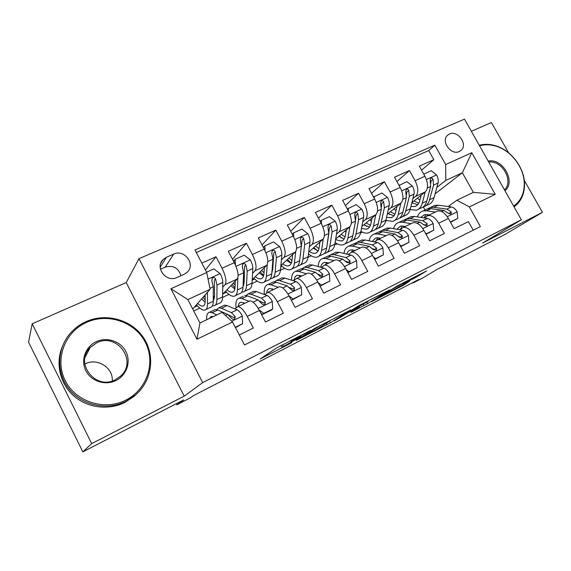 <?xml version="1.0" encoding="UTF-8"?>
<svg xmlns="http://www.w3.org/2000/svg" width="571" height="571" viewBox="0 0 571 571"><rect width="100%" height="100%" fill="white"/><g stroke="black" fill="none" stroke-linecap="round" stroke-linejoin="round"><path stroke-width="0.86" d="M310.752 330.388L276.864 347.803L260.119 359.009L291.774 342.7L281.903 347.254L300.974 336.726L290.889 341.644L292.509 340.309L310.752 330.388M449.477 134.021L447.807 135.056C440.32 140.68 450.904 155.847 459.305 151.501L460.811 150.566C468.413 145.005 457.963 129.781 449.477 134.021M415.931 277.328L426.651 270.911L397.366 285.885L371.407 301.809L402.976 285.493L409.628 281.189L378.43 297.727L393.055 288.662L406.359 281.574L402.962 283.944L415.931 277.328L415.524 276.578M91.674 443.624L184.219 396.138L126.22 282.574L32.204 323.778L91.674 443.624L82.831 451.861L183.584 399.971L176.817 404.81L190.236 397.894L193.441 395.639L418.836 279.476L412.897 283.059L423.14 277.777L436.665 269.64L504.935 234.481L542.45 212.326L524.257 180.329M184.219 396.138L202.684 382.613L521.373 219.792L482.738 242.968L542.45 212.326M350.673 309.96L314.757 328.375L296.142 340.494L330.459 322.772L350.63 309.875M358.866 305.621L389.593 289.911L367.503 303.729L350.78 312.408L359.345 306.898L349.752 311.78L334.313 320.888L358.866 305.621M508.618 152.828L491.395 122.522L471.361 131.309M82.831 451.861L28.55 342.122L32.204 323.778M421.541 170.172L433.824 159.694L419.314 166.161L424.91 176.239L415.11 180.686C418.5 187.738 418.671 192.969 415.638 196.374L412.876 198.587M396.924 181.557L409.486 170.543L394.525 177.21L400.178 187.452L390.072 192.034C393.512 199.2 393.79 204.468 390.907 207.83L388.18 210.078M371.564 193.333L384.397 181.728L368.973 188.601L374.676 199.022L364.255 203.747C367.753 211.02 368.131 216.323 365.411 219.642L362.721 221.926M345.419 205.524L358.524 193.255L342.607 200.35L348.374 210.949L337.618 215.824C341.165 223.218 341.665 228.55 339.117 231.819L336.462 234.146M318.475 218.165L331.83 205.153L315.406 212.476L321.223 223.261L310.117 228.293C313.722 235.809 314.343 241.176 311.98 244.395L309.382 246.765M290.689 231.305L304.279 217.437L287.313 224.995L293.187 235.973L281.717 241.176C285.379 248.813 286.128 254.209 283.973 257.371L281.424 259.805M262.032 244.98L275.822 230.12L258.299 237.929L264.223 249.106L252.368 254.48C256.094 262.253 256.979 267.678 255.037 270.775L252.553 273.273M232.483 259.248L246.415 243.225L228.3 251.297L234.288 262.681C238.05 270.526 239.021 275.979 237.215 279.033L222.626 294.322M239.299 334.97L253.338 328.025L247.236 316.377C243.66 309.946 240.498 306.713 237.757 306.67L234.966 308.904M243.246 296.256L239.249 298.148L241.933 298.533L248.963 301.31L249.827 300.896C252.639 300.888 255.829 304.079 259.405 310.453L265.479 322.015L283.38 313.158L277.342 301.724C273.78 295.421 270.54 292.309 267.628 292.373L264.687 294.615M278.363 287.234L279.298 286.785C282.281 286.678 285.55 289.747 289.104 295.999L295.121 307.348L312.437 298.776L306.449 287.556C302.908 281.382 299.597 278.377 296.52 278.541L293.444 280.796M306.813 273.616L307.812 273.138C310.952 272.931 314.293 275.893 317.826 282.024L323.786 293.159L340.537 284.872L334.613 273.852C331.094 267.792 327.718 264.894 324.485 265.151L321.287 267.421M334.363 260.426L335.42 259.919C338.71 259.619 342.115 262.482 345.626 268.491L351.529 279.433L367.745 271.411L361.878 260.583C358.381 254.637 354.941 251.84 351.572 252.189L348.253 254.473M361.05 247.65L362.164 247.115C365.59 246.729 369.052 249.491 372.542 255.394L378.387 266.143L394.097 258.37L388.287 247.728C384.804 241.897 381.314 239.192 377.809 239.627L374.398 241.926M386.924 235.266L388.08 234.71C391.635 234.246 395.146 236.908 398.622 242.704L404.411 253.267L419.635 245.73L413.875 235.281C410.421 229.549 406.873 226.937 403.254 227.444L399.743 229.763M412.005 223.254L413.211 222.676C416.88 222.14 420.442 224.717 423.889 230.406L429.628 240.791L444.388 233.482L438.685 223.204C435.252 217.572 431.662 215.053 427.929 215.631L424.332 217.965M386.603 220.691L385.718 221.105M424.91 176.239C428.286 183.255 428.421 188.466 425.324 191.885L411.891 202.577M361.778 231.847L360.615 232.804M362.3 232.111L360.587 232.911M400.178 187.452C403.604 194.575 403.833 199.829 400.885 203.205L387.238 214.339M337.026 243.731L336.376 244.288L336.754 243.581M337.275 243.867L336.376 244.288M374.676 199.022C378.152 206.252 378.494 211.534 375.704 214.874L361.843 226.494M348.374 210.949C351.9 218.293 352.35 223.611 349.73 226.901L335.677 239.071M300.696 254.695L300.31 255.051M321.223 223.261C324.806 230.727 325.377 236.08 322.936 239.313L308.697 252.104M272.874 267.97L272.196 268.62M293.187 235.973C296.827 243.56 297.527 248.949 295.286 252.125L280.889 265.622M244.174 281.731L243.196 282.724M264.223 249.106C267.927 256.822 268.755 262.239 266.721 265.358L252.204 279.676M176.931 277.513L184.14 274.287L187.231 272.181C195.967 264.352 184.34 248.856 173.67 254.102L166.439 257.243L162.985 259.648C154.498 267.656 166.389 282.888 176.931 277.513M202.684 382.613L138.989 258.663L464.48 119.139L521.373 219.792M433.824 159.694L428.728 150.558L434.817 145.177L194.968 249.977L206.738 272.538L210.128 289.29L192.705 308.99M434.817 145.177L445.651 164.541L471.796 152.721L495.257 194.34L469.362 206.923L480.368 226.594L244.509 344.955L232.525 321.98L196.981 339.245L170.922 288.733L206.738 272.538M205.403 269.983L216.016 256.772L222.026 268.242C225.809 276.143 226.844 281.603 225.131 284.629L222.733 287.22M214.56 296.028L213.347 297.341M473.195 230.192L468.398 221.605L454.081 228.685L448.399 218.479C444.973 212.89 441.369 210.399 437.593 211.006L436.337 211.605M246.415 243.225L252.368 254.48M275.822 230.12L281.717 241.176M304.279 217.437L310.117 228.293M331.83 205.153L337.618 215.824M358.524 193.255L364.255 203.747M384.397 181.728L390.072 192.034M409.486 170.543L415.11 180.686M428.728 150.558L196.296 252.51M216.016 256.772L201.813 263.103M435.095 193.862L462.36 172.756L445.815 180.4L436.851 187.438M210.128 289.29L187.845 299.589L199.943 322.979L222.148 312.366L232.525 321.98M126.22 282.574L138.989 258.663M412.676 282.652L412.897 283.059M176.268 403.74L176.817 404.81M448.192 206.516L456.886 200.221L473.359 192.356L462.36 172.756L471.796 152.721M425.038 210.014L423.297 206.866M334.763 244.716L336.233 244.024M308.033 257.271L311.174 255.794M280.454 270.219L284.608 268.27M251.982 283.594L257.214 281.132M222.576 297.405L228.957 294.408M193.726 310.952L199.786 308.104M194.204 307.291L197.366 305.813M223.182 293.737L226.459 292.209M234.153 288.605L234.966 288.227M252.175 280.175L254.645 279.019M262.353 275.415L263.202 275.015M280.775 266.8L281.967 266.243M289.683 262.631L290.268 262.36M360.722 232.34L361.5 231.698M469.362 206.923L456.886 200.221M445.815 180.4L445.651 164.541M187.845 299.589L170.922 288.733M199.943 322.979L196.981 339.245M495.257 194.34L473.359 192.356M180.978 275.7C178.445 267.892 173.206 265.03 165.255 267.107L160.43 269.226M319.881 325.813L300.774 337.946L316.826 329.317L328.453 321.873L319.796 325.648M368.216 301.409L354.919 308.226L349.909 311.466L368.216 301.409M205.132 294.943L205.196 300.888C205.189 304.072 204.382 305.799 202.776 306.063C201.406 306.22 199.7 305.328 197.666 303.379M207.43 292.345L207.516 303.979C207.494 307.762 206.531 309.817 204.611 310.146C202.448 310.353 199.729 308.561 196.438 304.771M206.559 272.196L213.904 268.884L220.256 273.745C221.912 277.071 222.754 279.954 222.797 282.388L222.59 296.899C222.497 300.696 221.448 302.773 219.45 303.144L215.238 305.135M214.46 298.141L213.276 297.284M212.469 305.721L213.84 305.792C215.809 305.442 216.823 303.365 216.894 299.575L216.98 285.072L215.531 278.891C214.682 277.477 213.59 277.213 212.269 278.091L211.82 280.589L213.29 286.778L213.276 301.274C213.226 305.064 212.226 307.134 210.278 307.469L205.967 309.503M203.019 297.334L205.182 300.103M201.577 298.954L205.139 302.28M215.531 278.891L214.332 280.261L214.56 296.513L213.276 301.095M205.153 297.37L204.104 296.106M235.302 327.304L242.582 323.743L242.318 315.913C240.534 312.672 238.814 310.638 237.151 309.825L227.122 305.578L224.517 305.142L223.061 305.828M216.837 314.906L212.062 312.73L209.543 312.244C207.337 312.687 206.402 315.192 206.716 319.739M213.147 316.669L211.32 316.377L209.257 318.532M235.488 327.654L242.582 323.743M213.847 310.203L215.26 309.532L217.815 309.996L227.679 314.371L231.462 318.24C232.426 319.432 233.546 319.646 234.809 318.896L235.152 316.455L231.355 312.608L221.427 308.283L218.857 307.826L216.616 309.596M228.493 314.864L233.846 317.64L235.152 316.455M86.614 322.344C64.958 331.794 54.381 359.145 65.151 380.472C75.593 401.948 104.529 411.049 125.763 400.143C147.161 389.55 155.869 362.606 145.377 342.422C135.191 322.087 108.126 312.573 86.614 322.344M126.098 401.263C107.441 410.735 82.524 405.724 69.305 389.322C55.965 373.013 56.765 348.353 70.583 332.957C74.929 328.097 80.076 324.328 86.028 321.637C106.22 312.523 131.473 319.746 143.385 337.497C155.455 355.148 152.264 380.629 135.491 395.018L126.098 401.263M96.328 341.651C107.055 336.626 120.809 341.337 125.934 351.643C131.216 361.871 126.641 375.397 115.906 380.55C105.25 385.86 91.025 381.25 85.836 370.658C80.482 360.144 85.536 346.518 96.328 341.651M115.278 379.765L120.417 376.26C137.954 361.393 117.198 332.215 96.692 342.821L90.254 347.418C74.002 362.778 95.514 390.628 115.278 379.765M84.786 364.041L85.179 363.848C97.42 357.567 113.322 367.674 112.287 380.957M137.097 393.569L134.313 396.181L124.985 402.384C108.818 410.52 87.756 408.079 73.966 396.067C60.162 384.076 55.337 363.934 62.032 347.368M488.198 161.101C502.623 157.76 516.255 181.749 504.935 190.707M504.45 189.85C514.086 181.135 502.016 159.901 488.769 162.114M479.262 145.284C484.551 143.856 490.089 144.042 495.878 145.848C511.302 150.48 524.242 167.553 524.528 183.691C524.67 193.747 521.187 201.477 514.078 206.88M513.657 206.145C520.859 200.899 524.392 193.262 524.257 183.234C523.978 167.467 511.33 150.78 496.263 146.255C490.432 144.434 484.865 144.299 479.569 145.841M235.252 281.089L235.066 286.935C234.931 290.125 233.989 291.895 232.254 292.231C230.791 292.445 229.014 291.638 226.937 289.804M237.843 277.906L237.429 289.932C237.25 293.737 236.123 295.842 234.046 296.256C231.733 296.549 228.9 294.886 225.552 291.26M234.131 262.389L234.074 260.562L235.231 259.241L244.224 255.18L250.441 259.976C252.075 263.245 252.867 266.1 252.81 268.534L252.018 283.088C251.761 286.892 250.562 289.026 248.414 289.468L244.502 291.317M243.831 284.936L243.118 284.551M235.231 259.241L235.416 265.015M241.804 292.059L242.982 292.038C245.102 291.603 246.272 289.483 246.501 285.678L247.186 271.132L245.887 264.994C245.073 263.616 244.031 263.338 242.746 264.166L242.297 266.636L243.617 272.781L242.996 287.32C242.789 291.124 241.64 293.237 239.535 293.665L235.53 295.55M232.076 284.415L235.016 287.805M230.82 285.736L234.838 289.005M245.887 264.994L244.552 266.421L244.131 282.702L243.018 286.835M235.124 285.043L233.311 283.116M264.387 267.656L263.988 273.43C263.723 276.628 262.66 278.434 260.804 278.834C259.248 279.105 257.414 278.37 255.294 276.635M267.242 264.644L266.379 276.35C266.05 280.161 264.773 282.31 262.56 282.795C260.098 283.18 257.164 281.624 253.76 278.148M263.609 247.942L263.581 247.222L264.858 245.858L273.552 241.933L279.647 246.658C281.26 249.87 281.995 252.696 281.853 255.137L280.511 269.712C280.104 273.53 278.762 275.707 276.478 276.228L272.852 277.941M264.858 245.858L265.065 250.79M270.197 278.791L271.211 278.712C273.473 278.205 274.787 276.043 275.165 272.224L276.407 257.649L275.251 251.554C274.473 250.205 273.466 249.92 272.231 250.698L271.782 253.146L272.952 259.241L271.775 273.816C271.418 277.627 270.119 279.79 267.87 280.29L264.159 282.038M260.198 271.789L263.681 275.45M259.12 272.859L263.524 275.993M275.251 251.554L273.795 253.024L272.767 269.326L271.853 272.859M264.038 272.738L261.575 270.44M292.602 254.645L291.995 260.347C291.61 263.552 290.432 265.394 288.462 265.858C286.828 266.172 284.929 265.501 282.766 263.859M295.685 251.654L294.415 263.188C293.944 267.014 292.53 269.198 290.182 269.762C287.591 270.219 284.565 268.777 281.096 265.422M292.238 234.203L293.523 232.911L301.945 229.107L307.912 233.767C309.503 236.922 310.189 239.727 309.967 242.161L308.104 256.764C307.562 260.59 306.085 262.796 303.672 263.388L300.317 264.973M293.523 232.911L293.737 237.044M297.698 265.908L298.569 265.8C300.96 265.222 302.416 263.017 302.93 259.191L304.693 244.595L303.672 238.55C302.923 237.229 301.952 236.936 300.753 237.672L300.31 240.084L301.345 246.144L299.647 260.733C299.147 264.559 297.705 266.757 295.335 267.328L291.895 268.948M287.434 259.484L291.303 263.224M286.528 260.333L291.274 263.295M303.672 238.55L302.095 240.056L299.832 259.106M291.967 260.576L288.94 258.071M319.924 242.025L319.132 247.671C318.632 250.883 317.348 252.753 315.278 253.274C313.565 253.631 311.609 253.032 309.411 251.468M323.229 239.013L321.58 250.433C320.973 254.266 319.432 256.493 316.962 257.121C314.5 257.621 311.673 256.529 308.476 253.852M320.217 221.391L321.28 220.37L329.438 216.68L335.291 221.284C336.861 224.389 337.497 227.158 337.197 229.599L334.849 244.21C334.178 248.042 332.579 250.284 330.045 250.947L326.94 252.411M319.767 243.16L319.246 242.632M321.28 220.37L321.487 223.753M324.349 253.403L325.099 253.281C327.611 252.632 329.189 250.398 329.831 246.565L332.086 231.954L331.194 225.952C330.473 224.66 329.538 224.36 328.375 225.06L327.94 227.444L328.846 233.453L326.648 248.057C326.02 251.89 324.456 254.124 321.958 254.759L318.775 256.265M313.836 247.493L317.283 250.69M313.101 248.149L318.147 250.919M331.194 225.952L329.503 227.501L327.069 245.273M318.968 248.599L315.463 246.03M259.07 309.832L263.723 313.393L272.631 309.032L272.296 301.374C270.526 298.19 268.77 296.221 267.028 295.471L256.507 291.61L253.745 291.274L252.168 292.024M239.249 298.148C236.501 298.833 235.445 302.073 236.073 307.869M244.938 303.237L240.976 302.23C239.435 302.544 238.528 303.95 238.264 306.434M263.723 313.393L262.417 314.464L271.296 310.117L272.631 309.032M262.417 314.464L260.897 313.301M244.788 295.521L247.5 295.892L257.871 299.875L261.754 303.594C262.71 304.75 263.795 304.971 265.015 304.264L265.322 301.866L261.425 298.162L250.997 294.229L248.264 293.872L245.944 295.493M243.888 302.816L243.724 303.815M259.634 301.067L263.881 303.108L265.322 301.866M289.069 295.935L293.073 299.026L301.695 294.807L301.295 287.306C299.532 284.187 297.748 282.281 295.935 281.589L284.958 278.084L282.045 277.849L280.354 278.648M278.198 287.313L270.847 284.793L268.006 284.508C265.051 285.3 263.809 288.619 264.287 294.465M273.859 289.39L269.698 288.526C268.035 288.905 267.021 290.353 266.65 292.866M293.073 299.026L291.66 300.146L301.695 294.807M291.66 300.146L291.053 299.675M271.71 282.752L273.373 281.96L276.236 282.231L287.077 285.843L291.053 289.433C291.995 290.553 293.051 290.775 294.222 290.111L294.508 287.763L290.518 284.194L279.619 280.625L276.742 280.361L274.365 281.881M272.767 289.012L272.81 289.89M272.288 288.84L271.946 290.304M289.411 287.463L292.937 289.054L294.508 287.763M318.076 282.488L321.473 285.122L329.817 281.039L329.36 273.695C327.604 270.633 325.791 268.784 323.914 268.149L312.508 264.987L309.468 264.837L307.662 265.693M306.499 273.766L298.84 271.482L295.864 271.289C292.959 272.082 291.524 275.051 291.567 280.197M301.859 275.986L297.505 275.258C295.621 275.729 294.472 277.399 294.072 280.254M320.074 286.228L329.817 281.039M299.29 269.669L301.06 268.827L304.065 269.005L315.335 272.267L319.403 275.722C320.331 276.814 321.359 277.042 322.487 276.414L322.743 274.109L318.668 270.668L307.341 267.442L304.322 267.278L301.916 268.72M299.889 275.386L299.896 276.928M299.846 275.372L299.297 277.213M318.111 274.173L321.059 275.45L322.743 274.109M321.473 285.122L320.06 286.199M346.154 269.469L348.967 271.668L357.039 267.713L356.525 260.512C354.791 257.507 352.949 255.715 351.015 255.137L339.217 252.296L336.048 252.225L334.142 253.131M333.907 260.647L325.97 258.592L322.858 258.485C320.003 259.277 318.432 261.961 318.133 266.55M328.996 262.995L324.464 262.396C322.529 262.903 321.295 264.53 320.759 267.278M347.853 272.624L357.039 267.713M326.02 256.986L327.897 256.094L331.023 256.186L342.7 259.127L346.847 262.453L349.859 263.152L350.08 260.89L345.926 257.578L334.206 254.673L331.059 254.595L328.618 255.972M326.177 263.288L326.162 264.352M326.591 262.375L325.813 264.516M345.819 261.233L348.289 262.275L350.08 260.89M348.967 271.668L347.803 272.531M346.404 229.785L345.441 235.38C344.841 238.599 343.457 240.491 341.28 241.069L335.584 239.649M349.916 226.73L347.917 238.078C347.182 241.911 345.526 244.174 342.935 244.859C340.63 245.38 338.025 244.602 335.12 242.532M347.318 209.007L356.076 204.646L361.814 209.186C363.363 212.241 363.955 214.989 363.577 217.423L360.779 232.033C359.994 235.873 358.274 238.15 355.626 238.871L352.764 240.22M345.997 232.133L344.884 231.098M348.167 208.222L348.36 210.92M350.194 241.255L350.822 241.133C353.449 240.427 355.148 238.157 355.919 234.317L358.631 219.707L357.853 213.747C357.16 212.483 356.254 212.176 355.133 212.84L354.698 215.196L355.49 221.155L352.828 235.766C352.071 239.606 350.394 241.876 347.782 242.575L344.841 243.96M339.438 235.816L342.25 238.357M338.867 236.308L344.185 238.878M345.091 236.858L341.18 234.303M357.853 213.747L356.061 215.331L355.605 219.728M373.341 256.864L375.59 258.634L383.419 254.802L382.848 247.743C381.121 244.795 379.265 243.053 377.267 242.525L365.105 239.984L361.821 239.998L359.823 240.948M360.458 247.935L352.257 246.094L349.031 246.065C346.233 246.858 344.549 249.32 343.985 253.445M355.29 250.405L350.594 249.927C348.774 250.419 347.511 251.818 346.811 254.124M374.747 259.448L383.419 254.802M351.943 244.688L353.913 243.753L357.168 243.76L369.216 246.394L373.434 249.606L376.368 250.305L376.567 248.085L372.342 244.888L360.251 242.297L356.989 242.297L354.527 243.631M351.657 251.761L351.65 252.146M354.57 250.755L354.705 250.269M352.535 249.82L351.536 252.196M372.62 248.642L374.669 249.513L376.567 248.085M375.59 258.634L374.669 259.298M372.078 217.908L370.957 223.461C370.258 226.68 368.78 228.6 366.518 229.221L361.479 228.4M375.782 214.803L373.455 226.087C372.606 229.927 370.836 232.219 368.131 232.968C365.975 233.489 363.57 232.954 360.915 231.355M373.584 197.016L381.892 192.984L387.523 197.459C389.058 200.471 389.6 203.19 389.158 205.617L385.939 220.228C385.032 224.068 383.205 226.373 380.457 227.151L377.824 228.393M371.407 221.234L369.751 219.864M374.226 196.445L374.39 198.494M375.275 229.463L375.797 229.349C378.523 228.586 380.336 226.28 381.214 222.447L384.362 207.837L383.698 201.92C383.034 200.678 382.156 200.371 381.064 200.999L380.643 203.319L381.314 209.243L378.223 223.853C377.352 227.686 375.554 229.985 372.842 230.748L370.129 232.026M364.277 224.453L366.411 226.337M363.877 224.788L369.444 227.172M370.401 225.374L366.139 222.897M383.698 201.92L381.806 203.54L381.435 206.938M399.686 244.652L401.392 246.001L408.979 242.29L408.365 235.366C406.645 232.468 404.768 230.777 402.719 230.299L390.221 228.05L386.831 228.136L384.747 229.128M386.196 235.609L377.759 233.974L374.419 234.024C371.671 234.817 369.908 237.086 369.137 240.826M380.793 238.2L375.946 237.829L372.171 241.462M400.806 246.686L408.979 242.29M377.096 232.754L379.158 231.776L382.52 231.712L394.911 234.046L399.193 237.151L402.063 237.85L402.234 235.68L397.944 232.59L385.511 230.291L382.135 230.363L379.665 231.669M379.444 238.842L379.736 237.986M377.724 237.657L376.475 240.32M398.558 236.401L400.242 237.143L402.234 235.68M401.392 246.001L400.699 246.494M396.988 206.381L395.717 211.898C394.925 215.117 393.362 217.059 391.014 217.729L386.574 217.337M390.907 207.83L400.885 203.205L398.237 214.453C397.28 218.293 395.396 220.613 392.598 221.42L385.91 220.363M399.05 185.411L406.93 181.671L412.462 186.089C413.975 189.051 414.475 191.742 413.975 194.169L410.349 208.772C409.343 212.605 407.416 214.939 404.568 215.774L402.141 216.916M396.038 210.521L393.89 208.907M399.5 185.025L399.629 186.453M399.614 218.008L400.035 217.908C402.869 217.087 404.775 214.76 405.767 210.92L409.314 196.317L408.765 190.45C408.115 189.229 407.266 188.915 406.209 189.515L405.795 191.806L406.359 197.68L402.862 212.284C401.884 216.124 399.986 218.45 397.166 219.264L394.682 220.435M388.401 213.39L389.786 214.603M388.152 213.597L393.947 215.781M394.946 214.175L390.364 211.791M408.765 190.45L406.78 192.099L406.488 194.811M425.224 232.818L426.409 233.753L433.767 230.156L433.103 223.368C431.398 220.52 429.499 218.879 427.408 218.443L414.596 216.466L411.106 216.623L408.936 217.651M411.163 223.661L402.505 222.212L399.058 222.333C396.367 223.133 394.547 225.238 393.597 228.657M405.538 226.352L400.549 226.095L396.838 229.242M426.059 234.324L433.767 230.156M401.513 221.17L403.654 220.156L407.123 220.021L419.835 222.076L424.174 225.074L426.98 225.781L427.122 223.646L422.776 220.67L410.021 218.636L406.552 218.786L404.061 220.056M403.59 227.279L404.061 226.095M402.177 225.88L400.592 229.121M423.682 224.503L425.038 225.145L427.122 223.646M426.409 233.753L425.93 234.089M421.162 195.196L419.756 200.671C418.878 203.89 417.23 205.853 414.803 206.566L410.92 206.474M425.217 191.97L422.29 203.169C421.227 207.002 419.25 209.35 416.359 210.207L410.135 209.564M423.761 174.169L431.233 170.693L436.658 175.054C438.15 177.966 438.614 180.636 438.05 183.063L434.06 197.645C432.946 201.477 430.919 203.84 427.986 204.718L425.766 205.767M419.928 200L417.337 198.237M424.017 173.948L424.096 174.769M423.247 206.88L423.589 206.795C426.508 205.924 428.514 203.569 429.606 199.729L433.532 185.147L433.075 179.323C432.454 178.116 431.633 177.809 430.605 178.38L430.199 180.636L430.662 186.467L426.78 201.056C425.702 204.896 423.703 207.244 420.798 208.108L418.514 209.186M411.869 202.655L412.419 203.133M411.841 202.776L417.744 204.704M418.757 203.247L413.889 200.985M433.075 179.323L431.012 180.993L430.805 183.163M449.991 221.334L450.669 221.876L457.806 218.386L457.107 211.727C455.415 208.929 453.495 207.33 451.361 206.938L438.264 205.217L434.681 205.439L432.433 206.502M435.387 212.062L426.516 210.799L422.975 210.992C420.335 211.784 418.479 213.754 417.394 216.894M429.549 214.853L424.431 214.696L420.848 217.43M450.54 222.333L457.806 218.386M425.224 209.921L427.443 208.872L431.005 208.665L444.01 210.463L448.406 213.354L451.147 214.068L451.261 211.977L446.865 209.093L433.824 207.323L430.256 207.537L427.758 208.786M427.079 215.981L427.708 214.582M425.93 214.46L424.096 217.929M448.064 212.962L449.099 213.504L451.261 211.977M425.324 191.885L415.638 196.374M375.704 214.874L365.411 219.642M349.73 226.901L339.117 231.819M322.936 239.313L311.98 244.395M295.286 252.125L283.973 257.371M266.721 265.358L255.037 270.775M237.215 279.033L225.131 284.629M259.405 310.453L247.236 316.377M448.399 218.479L438.685 223.204M423.889 230.406L413.875 235.281M398.622 242.704L388.287 247.728M372.542 255.394L361.878 260.583M345.626 268.491L334.613 273.852M317.826 282.024L306.449 287.556M289.104 295.999L277.342 301.724M234.288 262.681L222.026 268.242M160.158 267.235L166.439 257.243M165.255 267.107L173.67 254.102M292.231 339.774L292.509 340.309M290.625 340.601L290.996 341.301M282.509 344.756L283.337 346.319M280.996 345.534L281.903 347.254M329.374 320.738L330.459 322.772M326.227 323.293L326.969 324.692M366.746 302.33L367.503 303.729M363.384 304.443L364.027 305.642M349.466 311.259L349.752 311.78M402.598 284.801L402.976 285.493M399.086 286.606L399.514 287.391M419.2 274.694L419.557 275.336M220.092 273.623L208.065 279.112M213.276 301.274L207.516 303.979M222.59 296.899L216.894 299.575M213.29 286.778L209.935 288.326M222.797 282.388L216.98 285.072M231.74 321.245L242.325 316.113M221.427 308.283L227.122 305.578M212.062 312.73L217.815 309.996M231.355 312.608L237.151 309.825M225.466 315.435L227.679 314.371M250.291 259.862L235.994 266.379M242.996 287.32L237.429 289.932M252.018 283.088L246.501 285.678M243.617 272.781L238.15 275.308M252.81 268.534L247.186 271.132M279.497 246.544L265.9 252.739M271.775 273.816L266.379 276.35M280.511 269.712L275.165 272.224M272.952 259.241L267.856 261.597M281.853 255.137L276.407 257.649M307.762 233.653L294.829 239.549M299.647 260.733L294.415 263.188M308.104 256.764L302.93 259.191M301.345 246.144L296.599 248.335M309.967 242.161L304.693 244.595M335.141 221.17L322.836 226.78M326.648 248.057L321.58 250.433M334.849 244.21L329.831 246.565M328.846 233.453L324.421 235.495M337.197 229.599L332.086 231.954M258.235 308.39L272.31 301.567M250.997 294.229L256.507 291.61M241.933 298.533L247.5 295.892M261.425 298.162L267.028 295.471M253.096 302.166L257.871 299.875M287.941 293.979L301.302 287.491M279.619 280.625L284.958 278.084M270.847 284.793L276.236 282.231M290.518 284.194L295.935 281.589M282.724 287.934L287.077 285.843M316.669 280.04L329.367 273.88M307.341 267.442L312.508 264.987M298.84 271.482L304.065 269.005M318.668 270.668L323.914 268.149M311.381 274.173L315.335 272.267M344.477 266.55L356.54 260.69M334.206 254.673L339.217 252.296M325.97 258.592L331.023 256.186M345.926 257.578L351.015 255.137M339.117 260.847L342.7 259.127M361.671 209.072L349.959 214.418M352.828 235.766L347.917 238.078M360.779 232.033L355.919 234.317M355.49 221.155L351.379 223.054M363.577 217.423L358.631 219.707M371.4 253.481L382.863 247.921M360.251 242.297L365.105 239.984M352.257 246.094L357.168 243.76M372.342 244.888L377.267 242.525M365.982 247.942L369.216 246.394M387.381 197.352L376.232 202.434M378.223 223.853L373.455 226.087M385.939 220.228L381.214 222.447M381.314 209.243L377.495 211.006M389.158 205.617L384.362 207.837M397.48 240.826L408.379 235.545M385.511 230.291L390.221 228.05M377.759 233.974L382.52 231.712M397.944 232.59L402.719 230.299M392.013 235.445L394.911 234.046M412.319 185.982L401.706 190.821M402.862 212.284L398.237 214.453M410.349 208.772L405.767 210.92M406.359 197.68L402.819 199.315M413.975 194.169L409.314 196.317M422.761 228.564L433.118 223.539M410.021 218.636L414.596 216.466M402.505 222.212L407.123 220.021M422.776 220.67L427.408 218.443M417.244 223.325L419.835 222.076M436.522 174.947L426.416 179.551M426.78 201.056L422.29 203.169M434.06 197.645L429.606 199.729M430.662 186.467L427.386 187.98M438.05 183.063L433.532 185.147M447.279 216.666L457.121 211.891M433.824 207.323L438.264 205.217M426.516 210.799L431.005 208.665M446.865 209.093L451.361 206.938M441.718 211.57L444.01 210.463M249.827 300.896L237.757 306.67M279.298 286.785L267.628 292.373M307.812 273.138L296.52 278.541M335.42 259.919L324.485 265.151M362.164 247.115L351.572 252.189M388.08 234.71L377.809 239.627M413.211 222.676L403.254 227.444M437.593 211.006L427.929 215.631M160.786 263.188L162.985 259.648M300.567 337.554L300.753 337.911M202.776 306.063L203.911 305.535M224.517 305.142L218.857 307.826M215.26 309.532L209.543 312.244M134.313 396.181L135.491 395.018M90.254 347.418L85.022 357.346M496.263 146.255L495.878 145.848M524.257 183.234L524.528 183.691M232.254 292.231L233.496 291.653M260.804 278.834L262.139 278.205M288.462 265.858L289.89 265.187M315.278 253.274L316.791 252.56M253.745 291.274L248.264 293.872M282.045 277.849L276.742 280.361M273.373 281.96L268.006 284.508M309.468 264.837L304.322 267.278M301.06 268.827L295.864 271.289M336.048 252.225L331.059 254.595M327.897 256.094L322.858 258.485M341.28 241.069L342.878 240.32M361.821 239.998L356.989 242.297M353.913 243.753L349.031 246.065M366.518 229.221L368.188 228.443M386.831 228.136L382.135 230.363M379.158 231.776L374.419 234.024M391.014 217.729L392.748 216.916M411.106 216.623L406.552 218.786M403.654 220.156L399.058 222.333M414.803 206.566L416.602 205.717M434.681 205.439L430.256 207.537M427.443 208.872L422.975 210.992"/></g></svg>
